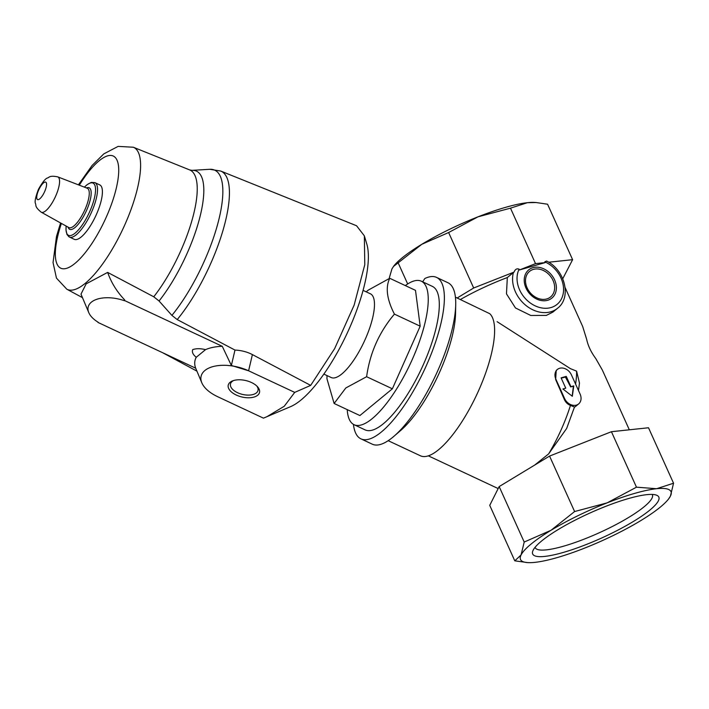 <?xml version="1.0" encoding="UTF-8"?>
<svg xmlns="http://www.w3.org/2000/svg" width="709" height="709" viewBox="0 0 709 709"><rect width="100%" height="100%" fill="white"/><g stroke="black" fill="none" stroke-linecap="round" stroke-linejoin="round"><path stroke-width="1.06" d="M536.128 202.526L534.621 202.437A82.545 16.458 155.7 0 0 527.443 202.685A82.545 16.458 155.7 0 0 477.972 216.839A82.545 16.458 155.7 0 0 421.846 244.277A82.545 16.458 155.7 0 0 393.814 266.008L391.935 268.915L389.356 277.715M562.999 552.524A69.19 13.79 -24.3 0 1 532.858 550.849A69.19 13.79 -24.3 0 1 590.074 512.962A69.19 13.79 -24.3 0 1 656.339 495.104A69.19 13.79 -24.3 0 1 634.608 520.725A69.19 13.79 -24.3 0 1 562.999 552.524M640.519 520.769A82.545 16.458 155.7 0 0 668.543 499.03A82.545 16.458 155.7 0 0 670.422 496.123A82.545 16.458 155.7 0 0 656.596 488.714A82.545 16.458 155.7 0 0 607.117 502.867A82.545 16.458 155.7 0 0 550.99 530.305A82.545 16.458 155.7 0 0 521.08 554.943A82.545 16.458 155.7 0 0 527.735 562.609A82.545 16.458 155.7 0 0 534.914 562.361A82.545 16.458 155.7 0 0 584.384 548.199A82.545 16.458 155.7 0 0 640.519 520.769M557.38 369.469A9.908 7.826 -129.5 0 1 571.436 374.893L580.095 394.062A9.908 7.826 -129.5 0 1 578.633 403.926A9.908 7.826 -129.5 0 1 564.577 398.502L555.927 379.333A9.908 7.826 -129.5 0 1 557.38 369.469L556.228 370.417L555.643 379.563L564.098 398.892C565.365 402.047 567.475 404.227 570.444 405.424L574.494 406.993L566.668 428.431L548.633 453.893L534.657 465.095M519.103 269.181L519.458 269.961L545.168 262.605L544.813 261.825A26.41 20.862 -129.5 0 1 562.716 295.671A26.41 20.862 -129.5 0 1 532.362 304.347A26.41 20.862 -129.5 0 1 519.103 269.181C516.861 268.286 515.177 269.252 514.06 272.088L513.405 272.54A29.716 23.468 -129.5 0 0 525.981 305.49A29.716 23.468 -129.5 0 0 557.637 308.202L552.94 312.066L546.347 315.408L530.784 315.478L515.478 307.963L506.465 293.854L507.325 277.547A69.996 13.958 155.7 0 0 460.398 299.508M578.473 390.482L579.483 383.161L576.603 371.153L570.373 368.627L497.115 321.691M565.126 287.606L582.647 326.415L586.697 339.443C588.045 345.806 591.076 352.178 595.773 358.55L602.402 370.169L629.326 429.805M388.186 440.688L420.455 455.798A79.24 25.063 115.1 0 0 475.03 398.281A79.24 25.063 115.1 0 0 489.795 313.724L455.408 297.168M422.67 281.836L424.806 278.531A89.148 28.192 115.1 0 1 436.567 277.405L447.911 282.723A89.148 28.192 115.1 0 1 455.719 304.445L455.559 313.298A79.24 25.063 115.1 0 1 400.674 430.478L393.965 436.265A89.148 28.192 115.1 0 1 372.287 444.18L360.943 438.862A89.148 28.192 115.1 0 1 353.445 424.372M455.719 304.445A89.148 28.192 115.1 0 1 393.965 436.265M436.567 277.405A89.148 28.192 115.1 0 1 424.283 370.089A89.148 28.192 115.1 0 1 360.943 438.862M405.326 285.585A79.24 25.063 115.1 0 1 421.306 281.198L432.366 286.374A79.24 25.063 115.1 0 1 430.203 347.543A79.24 25.063 115.1 0 1 383.347 423.76A79.24 25.063 115.1 0 1 365.144 429.893L354.083 424.709A79.24 25.063 115.1 0 1 347.224 409.625M421.306 281.198A79.24 25.063 115.1 0 1 419.143 342.358A79.24 25.063 115.1 0 1 372.287 418.576A79.24 25.063 115.1 0 1 354.083 424.709M557.637 308.202C571.897 297.425 564.851 269.792 546.604 261.063L544.813 261.825M266.717 416.821L284.274 406.239L294.714 392.387L248.593 370.789A33.013 17.353 -166.8 0 0 213.4 366.491A33.013 17.353 -166.8 0 0 201.808 382.771A33.013 17.353 -166.8 0 0 217.335 396.544L263.456 418.15L290.619 406.629A95.236 30.115 -64.9 0 0 346.896 333.842A95.236 30.115 -64.9 0 0 366.801 244.011L364.337 235.822L356.556 225.754M363.07 290.38L370.426 293.818A46.227 14.614 115.1 0 1 369.167 329.499A46.227 14.614 115.1 0 1 341.827 373.962A46.227 14.614 115.1 0 1 331.209 377.534L323.853 374.095M327 375.566L326.946 378.739L334.125 403.483L345.815 387.965L366.615 376.718C369.868 353.1 379.138 332.237 394.417 314.114C386.866 299.393 385.306 287.455 389.728 278.282L368.139 290.194L366.216 291.851M294.714 392.387L310.675 385.386L334.657 348.606L354.128 305.162L364.789 264.661L364.337 235.822M84.38 187.141L87.207 184.588L91.31 182.399L94.909 182.63L99.774 184.907A30.044 9.501 115.1 0 1 98.959 208.1A30.044 9.501 115.1 0 1 81.189 237.001A30.044 9.501 115.1 0 1 74.285 239.323L68.924 236.771L66.947 234.413L65.999 229.902L66.141 226.065A28.821 9.111 115.1 0 0 75.189 233.066A28.821 9.111 115.1 0 0 94.802 196.287A28.821 9.111 115.1 0 0 84.415 187.149M124.385 300.713L124.669 299.898L124.385 300.713A28.068 14.747 -166.8 0 0 96.885 299.26A28.068 14.747 -166.8 0 0 88.758 312.589A28.068 14.747 -166.8 0 0 98.214 322.276L98.01 322.152M124.669 299.898C116.941 291.816 111.269 282.652 107.653 272.398L153.756 296.787L159.064 301.006L171.906 315.39L177.223 319.582L234.98 350.069L231.364 365.472L248.593 370.78M107.653 272.398L86.161 283.839L80.994 294.12L88.758 312.589M205.521 349.643C200.443 348.403 196.171 348.394 192.706 349.634C191.758 352.054 192.937 354.606 196.251 357.283L205.521 349.643A42.549 22.36 13.2 0 1 222.272 346.311L124.518 300.519M201.808 382.771L195.693 368.201L97.948 322.418M195.693 368.201A42.549 22.36 13.2 0 1 196.251 357.283M222.272 346.311L231.364 365.472M310.675 385.386L252.395 354.589C247.078 351.85 241.273 350.343 234.98 350.069M230.088 382.319A16.059 8.437 -166.8 0 0 244.197 397.439A16.059 8.437 -166.8 0 0 257.367 386.591A16.059 8.437 -166.8 0 0 232.782 380.813A16.059 8.437 -166.8 0 0 230.088 382.319M233.695 380.511A14.145 7.436 -166.8 0 0 232.109 381.504A14.145 7.436 -166.8 0 0 230.487 383.959A14.145 7.436 -166.8 0 0 242.558 394.426A14.145 7.436 -166.8 0 0 258.023 390.429A14.145 7.436 -166.8 0 0 256.685 385.909M366.615 376.718L392.378 388.789L420.18 326.184L415.492 290.353L389.728 278.282M392.378 388.789L359.888 415.554L334.125 403.483M420.18 326.184L394.417 314.114M513.405 272.54L507.325 277.547M668.543 499.03L670.422 496.123L673.55 483.228L648.505 427.757L611.424 431.71L549.564 456.073L499.163 486.578L489.742 505.357L514.787 560.828L527.735 562.609M673.55 483.228L656.596 488.714L636.469 487.18L607.117 502.867L574.609 511.544L550.99 530.305L524.208 542.048L521.08 554.943L514.787 560.828M611.424 431.71L636.469 487.18M549.564 456.073L574.609 511.544M499.163 486.578L524.208 542.048M562.76 278.726L572.615 259.68L547.57 204.219L536.128 202.535L527.443 202.685L510.489 208.162L477.972 216.839L448.629 232.525L421.846 244.277L393.433 266.513M545.168 262.605L535.534 263.633L510.489 208.162M572.615 259.68L548.66 262.233M514.06 272.088L473.674 287.996L448.629 232.525M535.534 263.633L519.458 269.961M473.674 287.996L457.163 297.993M407.684 283.972L398.228 263.03M572.181 396.163L573.404 386.183L570.656 386.91L565.428 377.064L561.209 378.11M565.428 377.064L566.269 376.373L570.922 386.689L573.767 385.882L572.331 396.278L562.911 388.984L565.755 388.169L561.094 377.853L566.269 376.373M565.755 388.169L562.99 389.046M652.245 494.43A64.306 12.824 -24.3 0 1 652.386 494.714A64.306 12.824 -24.3 0 1 624.957 519.644A64.306 12.824 -24.3 0 1 563.336 546.258A64.306 12.824 -24.3 0 1 535.18 547.632A64.306 12.824 -24.3 0 1 535.065 547.339M576.603 371.153A75.934 24.017 115.1 0 1 575.575 384.056M570.444 405.424A75.934 24.017 115.1 0 1 548.633 453.893M547.658 300.279A18.248 14.41 -129.5 0 1 524.243 279.373A18.248 14.41 -129.5 0 1 548.996 272.291A18.248 14.41 -129.5 0 1 547.658 300.279M39.775 198.821A9.625 3.04 115.1 0 1 38.641 190.118A9.625 3.04 115.1 0 1 46.528 183.622A9.625 3.04 115.1 0 1 39.775 198.821M45.801 210.733A19.506 6.168 115.1 0 1 41.202 212.177C34.351 206.514 36.416 205.495 35.485 203.545C34.546 201.755 35.539 196.996 38.472 189.259C42.469 182.231 45.438 178.491 47.397 178.03C49.408 177.463 49.267 175.212 57.739 176.86A19.506 6.168 115.1 0 1 57.402 191.776A19.506 6.168 115.1 0 1 45.801 210.733M57.739 176.86L87.234 188.239A21.713 6.868 115.1 0 1 86.852 204.839A21.713 6.868 115.1 0 1 73.94 225.941A21.713 6.868 115.1 0 1 68.817 227.554L41.202 212.177M86.454 187.938A22.936 7.25 115.1 0 1 89.653 202.056A22.936 7.25 115.1 0 1 74.977 227.554A22.936 7.25 115.1 0 1 68.091 227.146M94.909 182.63A30.044 9.501 115.1 0 1 94.084 205.814A30.044 9.501 115.1 0 1 76.324 234.714A30.044 9.501 115.1 0 1 69.42 237.045M79.319 185.182A61.922 19.586 115.1 0 1 118.642 173.147A61.922 19.586 115.1 0 1 74.986 263.402A61.922 19.586 115.1 0 1 61.399 223.424M78.424 184.836L92.099 165.463L103.789 153.897L118.119 146.391L133.336 147.233A78.407 24.797 115.1 0 1 131.812 207.312A78.407 24.797 115.1 0 1 85.222 283.352A78.407 24.797 115.1 0 1 66.823 289.219L56.454 278.105L53.042 262.56L56.49 236.443L60.566 222.963M177.223 319.582A93.916 29.698 115.1 0 0 223.007 230.319A93.916 29.698 115.1 0 0 220.721 171.046L209.749 169.3L191.944 170.355A83.52 26.41 115.1 0 1 199.982 216.821A83.52 26.41 115.1 0 1 159.064 301.006M209.749 169.3A92.152 29.14 115.1 0 1 218.283 221.864A92.152 29.14 115.1 0 1 171.906 315.39M191.944 170.355L189.666 169.921A81.757 25.861 115.1 0 1 192.13 219.852A81.757 25.861 115.1 0 1 153.756 296.787M252.395 354.589L248.593 370.789M546.754 298.941A16.546 13.072 -129.5 0 1 527.115 287.872A16.546 13.072 -129.5 0 1 533.407 269.385A16.546 13.072 -129.5 0 1 553.038 280.454A16.546 13.072 -129.5 0 1 546.754 298.941M564.098 398.892L564.577 398.502M428.333 455.843L498.17 488.563M66.823 289.219L82.474 297.638M133.336 147.233L189.666 169.921M162.645 352.719L196.925 371.144M220.721 171.046L356.565 225.754M575.061 406.869L578.633 403.926"/></g></svg>

